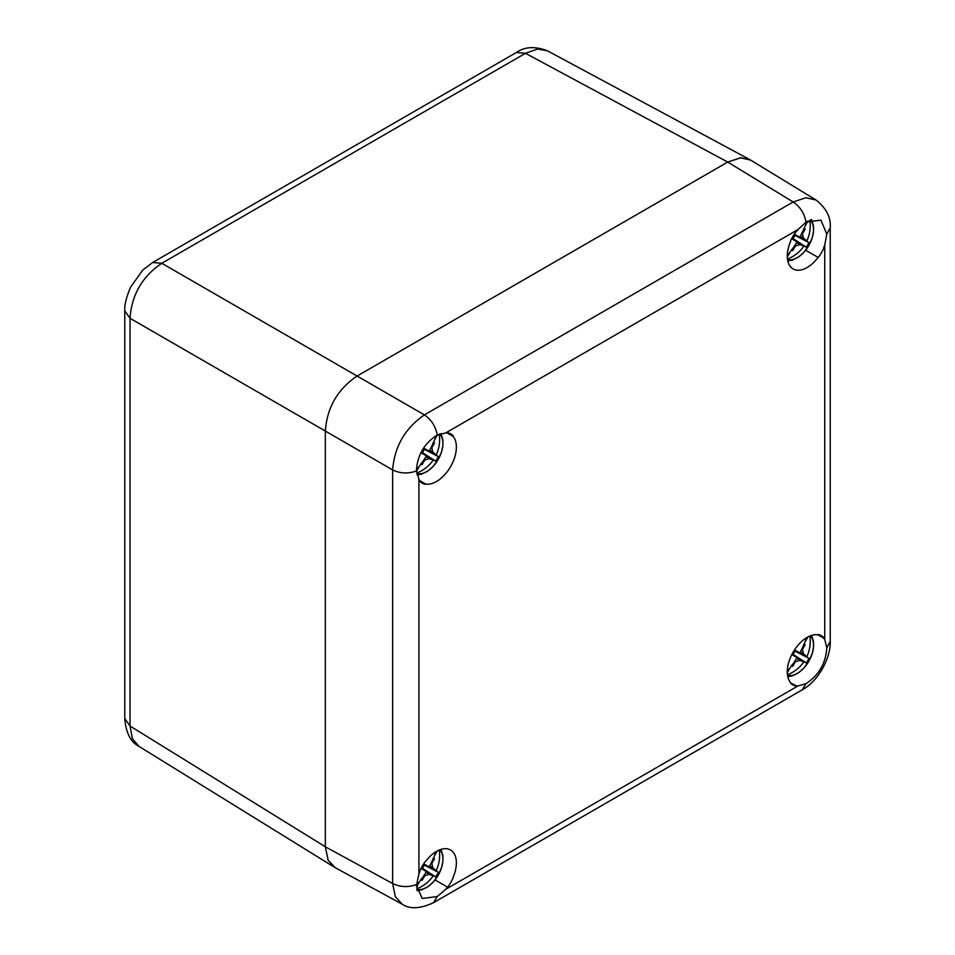 <?xml version="1.0" encoding="UTF-8"?>
<svg xmlns="http://www.w3.org/2000/svg" width="955" height="955" viewBox="0 0 955 955"><rect width="100%" height="100%" fill="white"/><g stroke="black" fill="none" stroke-linecap="round" stroke-linejoin="round"><path stroke-width="1.43" d="M416.774 473.477A22.968 13.263 120 0 0 438.178 459.522L441.604 451.763L442.917 445.507L442.881 439.861L440.983 433.558M416.714 473.107A35.848 35.824 -60 0 0 433.295 460A40.301 13.824 -160.9 0 0 433.475 459.964A40.432 1.218 32.5 0 0 435.707 461.134A14.659 8.464 120 0 0 437.139 458.925A14.659 8.464 120 0 0 438.333 456.586A40.432 1.218 -152.5 0 0 436.196 455.237L424.008 449.196L438.333 456.586M436.16 435.623A35.848 10.624 -60 0 1 429.225 451.046A40.277 13 12 0 1 428.986 451.07A40.432 1.218 -152.5 0 0 423.913 448.265A14.659 8.464 120 0 0 422.48 450.462A14.659 8.464 120 0 0 421.286 452.813A40.432 1.218 32.5 0 0 426.264 455.798L421.406 452.563M435.707 461.134L422.337 452.539A7.485 4.321 -60 0 0 423.387 450.987A7.485 4.321 120 0 0 424.211 449.304M426.264 455.798A40.289 12.331 -132.9 0 1 426.36 456.013A35.848 10.624 120 0 1 416.464 469.729M433.295 460L429.177 458.639L424.76 460.012L422.062 464.679L420.964 463.497M433.009 442.631L434.585 443.001L431.887 447.656L432.663 451.799L436.149 455.058A35.848 35.824 120 0 0 439.205 434.143M421.394 463.497L422.062 464.679M434.585 443.001L433.224 443.013M422.337 452.539L421.501 452.348M433.475 459.964L422.158 452.431M439.551 434.012A22.968 13.263 -60 0 1 438.178 459.522L433.248 466.279L428.294 470.72L421.68 474.11L417.084 474.945M428.986 451.07L423.757 448.48M431.887 447.656L431.206 447.274M432.663 451.799L429.655 450.259M429.177 458.639L426.002 456.597M424.76 460.012L424.08 459.606M787.541 259.545A22.968 13.263 120 0 0 808.801 245.554L812.216 237.795L813.529 231.528L813.505 225.893L811.559 219.495M787.469 259.08A35.848 35.824 -60 0 0 803.919 246.032A40.301 13.824 -160.9 0 0 804.086 245.984A40.432 1.218 32.5 0 0 806.33 247.154A14.659 8.464 120 0 0 807.763 244.958A14.659 8.464 120 0 0 808.957 242.606A40.432 1.218 -152.5 0 0 806.82 241.257L794.632 235.216L808.957 242.606M806.772 221.656A35.848 10.624 -60 0 1 799.848 237.067A40.277 13 12 0 1 799.61 237.091A40.432 1.218 -152.5 0 0 794.536 234.285A14.659 8.464 120 0 0 793.104 236.494A14.659 8.464 120 0 0 791.91 238.834A40.432 1.218 32.5 0 0 796.876 241.83L792.017 238.583M806.33 247.154L792.948 238.571A7.485 4.321 -60 0 0 794.011 237.019A7.485 4.321 120 0 0 794.823 235.324M796.876 241.83A40.289 12.331 -132.9 0 1 796.983 242.033A35.848 10.624 120 0 1 787.29 255.522M803.919 246.032L799.801 244.671L795.372 246.044L792.686 250.699L791.576 249.518M803.633 228.651L805.196 229.021L802.51 233.677L803.274 237.831L806.772 241.078A35.848 35.824 120 0 0 809.816 220.116M792.017 249.518L792.686 250.699M805.196 229.021L803.847 229.033M792.948 238.571L792.113 238.38M804.086 245.984L792.769 238.464M810.127 219.996A22.968 13.263 -60 0 1 808.801 245.554L803.871 252.299L798.917 256.74L792.304 260.13L787.803 260.966M799.61 237.091L794.369 234.512M802.51 233.677L801.818 233.295M803.274 237.831L800.278 236.279M799.801 244.671L796.625 242.618M795.372 246.044L794.703 245.638M787.541 675.269A22.968 13.263 120 0 0 808.801 661.278L812.216 653.518L813.529 647.251L813.505 641.617L811.643 635.397M787.469 674.803A35.848 35.824 -60 0 0 803.919 661.755A40.301 13.824 -160.9 0 0 804.086 661.72A40.432 1.218 32.5 0 0 806.33 662.889A14.659 8.464 120 0 0 807.763 660.681A14.659 8.464 120 0 0 808.957 658.341A40.432 1.218 -152.5 0 0 806.82 656.98L794.632 650.94L808.957 658.341M806.677 637.665A35.848 10.624 -60 0 1 799.848 652.802A40.277 13 12 0 1 799.61 652.826A40.432 1.218 -152.5 0 0 794.536 650.009A14.659 8.464 120 0 0 793.104 652.217A14.659 8.464 120 0 0 791.91 654.557A40.432 1.218 32.5 0 0 796.876 657.553L792.017 654.318M806.33 662.889L792.948 654.294A7.485 4.321 -60 0 0 794.011 652.742A7.485 4.321 120 0 0 794.823 651.047M796.876 657.553A40.289 12.331 -132.9 0 1 796.983 657.768A35.848 10.624 120 0 1 787.29 671.246M803.919 661.755L799.801 660.394L795.372 661.767L792.686 666.435L791.576 665.253M803.633 644.386L805.196 644.744L802.51 649.412L803.274 653.554L806.772 656.813A35.848 35.824 120 0 0 809.84 636.054M792.017 665.253L792.686 666.435M805.196 644.744L803.847 644.756M792.948 654.294L792.113 654.103M804.086 661.72L792.769 654.187M810.282 635.875A22.968 13.263 -60 0 1 808.801 661.278L803.871 668.034L798.917 672.475L792.304 675.865L787.803 676.689M799.61 652.826L794.369 650.236M802.51 649.412L801.818 649.018M803.274 653.554L800.278 652.002M799.801 660.394L796.625 658.353M795.372 661.767L794.703 661.361M416.714 889.189A22.968 13.263 120 0 0 438.178 875.258L441.604 867.498L442.917 861.231L442.881 855.596L441.031 849.365M416.667 888.854A35.848 35.824 -60 0 0 433.295 875.735A40.301 13.824 -160.9 0 0 433.475 875.687A40.432 1.218 32.5 0 0 435.707 876.857A14.659 8.464 120 0 0 437.139 874.661A14.659 8.464 120 0 0 438.333 872.309A40.432 1.218 -152.5 0 0 436.196 870.96L424.008 864.92L438.333 872.309M436.053 851.645A35.848 10.624 -60 0 1 429.225 866.782A40.277 13 12 0 1 428.986 866.794A40.432 1.218 -152.5 0 0 423.913 863.989A14.659 8.464 120 0 0 422.48 866.197A14.659 8.464 120 0 0 421.286 868.537A40.432 1.218 32.5 0 0 426.264 871.533L421.406 868.286M435.707 876.857L422.337 868.274A7.485 4.321 -60 0 0 423.387 866.722A7.485 4.321 120 0 0 424.211 865.027M426.264 871.533A40.289 12.331 -132.9 0 1 426.36 871.736A35.848 10.624 120 0 1 416.476 885.452M433.295 875.735L429.177 874.374L424.76 875.747L422.062 880.403L420.964 879.233M433.009 858.354L434.585 858.724L431.887 863.38L432.663 867.534L436.149 870.781A35.848 35.824 120 0 0 439.228 850.022M421.394 879.221L422.062 880.403M434.585 858.724L433.224 858.736M422.337 868.274L421.501 868.083M433.475 875.687L422.158 868.167M439.67 849.843A22.968 13.263 -60 0 1 438.178 875.258L433.248 882.002L428.294 886.443L421.68 889.833L416.989 890.669M428.986 866.794L423.757 864.215M431.887 863.38L431.206 862.998M432.663 867.534L429.655 865.982M429.177 874.374L426.002 872.321M424.76 875.747L424.08 875.341M750.69 160.142L740.495 157.778L727.722 162.064L357.098 376.043C337.604 389.234 327.016 407.57 325.333 431.051L325.333 846.799L328.019 859.989L335.169 867.653M525.477 53.301L537.605 49.039L547.442 50.806C535.015 46.091 524.653 46.664 516.357 52.513L525.477 53.301L727.722 162.064L357.098 376.043L161.789 263.282L525.477 53.301M142.713 270.134L130.572 287.192C126.323 297.172 124.389 305.039 124.771 310.781L130.023 318.29C131.695 294.809 142.283 276.473 161.789 263.282L152.657 262.482L142.713 270.134M334.25 867.128L138.845 746.297L132.387 738.657L130.023 726.015L130.023 318.29L325.333 431.051C327.016 407.57 337.604 389.234 357.098 376.043L424.39 414.888C431.314 419.567 435.599 426.276 437.259 435.026L445.699 432.937A28.077 16.211 -60 0 1 447.465 433.128L447.656 432.794A28.447 16.426 -60 0 1 450.748 433.928A28.447 16.426 -60 0 1 453.279 436.029L453.088 436.363A28.077 16.211 -60 0 1 450.557 466.673A28.077 16.211 -60 0 1 425.572 484.018L425.381 484.352A28.447 16.426 -60 0 1 422.289 483.206A28.447 16.426 -60 0 1 419.77 481.105L419.961 480.771A28.077 16.211 -60 0 1 418.911 479.338L416.464 469.92C417.622 454.699 424.557 443.072 437.259 435.026M790.573 682.527A28.077 16.211 -60 0 1 787.29 671.783A28.077 16.211 -60 0 1 797.735 645.556A28.077 16.211 -60 0 1 818.089 634.872L818.28 634.55A28.447 16.426 -60 0 1 821.36 635.684A28.447 16.426 -60 0 1 823.89 637.785L823.699 638.119A28.077 16.211 -60 0 1 824.75 639.564L826.779 647.693C825.872 663.152 818.948 675.137 806.032 683.649L797.962 685.953A28.077 16.211 -60 0 1 796.195 685.774L796.004 686.096A28.447 16.426 -60 0 1 792.913 684.962A28.447 16.426 -60 0 1 790.382 682.861L796.195 685.774M805.638 250.21L818.089 257.396A28.077 16.211 -60 0 1 793.104 268.916A28.077 16.211 -60 0 1 787.29 256.059A28.077 16.211 -60 0 1 790.573 241.52L790.382 241.4A28.447 16.426 -60 0 1 796.004 231.683L796.195 231.79A28.077 16.211 -60 0 1 797.962 229.57L806.032 222.121L820.918 220.128L826.779 234.106L824.75 245.029A28.077 16.211 -60 0 1 823.699 247.667L823.89 247.787A28.447 16.426 -60 0 1 818.28 257.516L818.089 257.396M435.026 879.925L447.465 887.1A28.077 16.211 -60 0 1 445.699 889.332L437.259 896.554L422.217 898.464L416.464 885.643L418.911 873.861A28.077 16.211 -60 0 1 419.961 871.223L419.77 871.115A28.447 16.426 -60 0 1 425.381 861.386L425.572 861.494A28.077 16.211 -60 0 1 450.557 849.986A28.077 16.211 -60 0 1 453.088 877.382L453.279 877.49A28.447 16.426 -60 0 1 447.656 887.219L447.465 887.1M806.032 222.121C804.373 213.371 800.087 206.662 793.163 201.982L805.913 197.745L816.012 199.989C826.314 208.178 831.053 217.465 830.229 227.851L826.779 234.106M447.465 433.128L453.088 436.363M419.961 480.771L425.572 484.018M447.656 432.794L453.279 436.029M419.77 481.105L425.381 484.352M402.33 904.29L334.954 867.534L328.233 860.443L325.333 846.787L325.333 431.051L392.624 469.908C394.522 446.546 405.111 428.21 424.39 414.888L793.163 201.982L727.722 162.064L740.996 157.754L750.499 160.022L816.012 199.989M818.089 634.872L823.699 638.119M818.28 634.55L823.89 637.785M790.382 682.861L796.004 686.096M437.259 896.554L433.57 902.666C420.272 908.814 409.862 909.351 402.318 904.29L395.334 896.661L392.624 883.506C400.145 887.159 408.095 887.517 416.499 884.569M416.511 471.209L419.508 466.016M434.465 440.112L437.462 434.919M787.302 256.943L790.119 252.048M805.089 226.132L808.097 220.927M787.302 672.666L790.119 667.772M805.089 641.867L807.906 636.973M416.499 886.956L419.508 881.752M434.465 855.835L437.295 850.941M416.499 470.982C408.095 473.919 400.145 473.561 392.624 469.908L392.624 883.506L325.333 846.787L130.023 726.015L124.771 718.518L124.771 310.781M445.699 889.332L797.962 685.953M824.75 639.564L824.75 245.029M797.962 229.57L445.699 432.937M418.911 479.338L418.911 873.861M826.779 647.693L830.229 641.45L830.229 227.851M433.57 902.666L802.343 689.761L806.032 683.649M152.657 262.482L516.345 52.513M749.794 159.616L547.442 50.806M138.845 746.297C130.584 741.975 125.893 732.712 124.771 718.518M802.343 689.749C818.113 681.369 830.85 658.043 830.229 641.45"/></g></svg>
